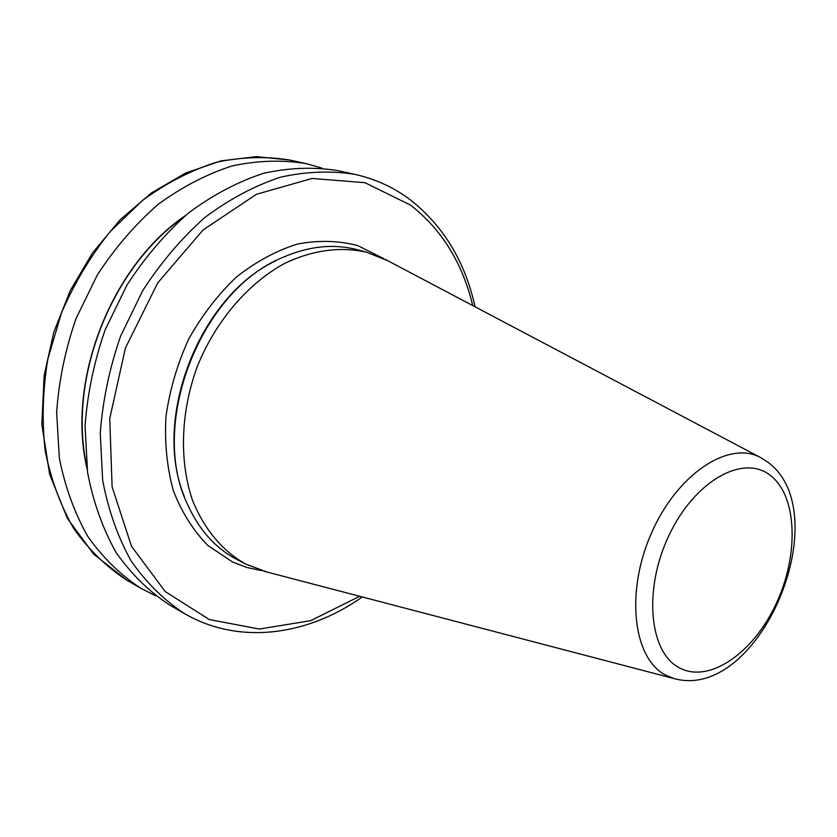 <?xml version="1.0" encoding="UTF-8"?>
<svg xmlns="http://www.w3.org/2000/svg" width="837" height="837" viewBox="0 0 837 837"><rect width="100%" height="100%" fill="white"/><g stroke="black" fill="none" stroke-linecap="round" stroke-linejoin="round"><path stroke-width="1.26" d="M266.794 571.974L245.523 563.981C222.234 550.704 204.615 529.622 192.667 500.746C179.013 461.271 180.53 411.773 197.532 365.895C215.988 320.571 248.317 283.052 285.051 263.174C313.373 249.96 340.596 246.329 366.742 252.272L387.824 260.746M362.285 596.969C307.608 635.702 238.984 645.296 184.454 613.573L169.315 604.806C149.017 591.508 131.273 574.077 116.102 552.514C102.794 528.796 93.284 502.158 87.582 472.57L85.06 425.949C87.435 393.62 94.121 361.615 105.106 329.945L126.879 285.218C144.801 257.524 165.36 233.439 188.545 212.954C212.734 195 237.739 181.775 263.582 173.29C289.34 167.63 314.189 166.762 338.138 170.685L355.223 174.441C375.614 179.055 393.986 187.53 410.35 199.865C443.474 225.99 465.069 261.646 475.113 306.834M155.577 595.756L140.93 588.359C120.737 575.165 103.087 557.944 87.958 536.684C74.671 513.353 65.129 487.176 59.354 458.174L56.634 412.495C58.841 380.866 65.296 349.573 76.01 318.635L97.333 274.965C114.931 247.94 135.155 224.452 158.005 204.5C181.859 187.017 206.572 174.159 232.142 165.935C257.65 160.484 282.31 159.721 306.101 163.623L321.9 168.07M87.006 468.427C66.301 380.919 110.934 266.156 185.322 215.622M245.523 563.981L237.248 559.691C215.444 548.298 198.746 529.601 187.164 503.581C148.798 423.867 200.765 290.219 282.916 257.367C309.031 246.015 333.973 243.504 357.744 249.834L366.742 252.272M262.19 570.719L247.072 567.528L232.581 562.014L207.879 545.494C193.337 530.658 181.838 512.432 173.374 490.806C166.992 467.632 164.523 442.867 165.956 416.523C169.733 389.927 177.298 364.158 188.639 339.205C201.926 315.455 217.829 294.75 236.337 277.11C255.86 261.73 276.21 250.723 297.365 244.069C318.426 240.083 338.525 240.575 357.65 245.544L383.587 258.56M679.089 667.664C708.793 684.07 753.143 653.373 775.993 604.084C799.23 555.025 797.441 495.661 770.082 475.196C743.141 453.957 694.783 480.773 669.202 534.937C643.203 588.829 649.02 652.075 679.089 667.664M385.271 259.397L760.205 457.347L768.209 462.401C837.9 514.724 759.536 702.097 674.151 678.608L665.666 675.156C633.232 658.614 625.187 592.669 651.228 533.608C676.851 474.328 728.284 440.272 760.205 457.347L761.775 458.174M184.255 496.278C151.926 418.626 199.541 296.204 275.833 260.788M306.101 163.623L290.02 160.087C266.302 156.184 241.757 156.906 216.375 162.252C190.951 170.35 166.396 183.021 142.698 200.273L110.097 231.692C90.522 256.185 74.305 283.283 61.446 312.965L47.855 359.021C42.677 390.471 41.798 421.116 45.208 450.955C51.026 479.674 60.567 505.611 73.844 528.754C88.942 549.846 106.561 566.963 126.68 580.104L140.93 588.359M184.454 613.573C164.104 600.234 146.329 582.698 131.137 560.968C117.818 537.051 108.329 510.162 102.669 480.271L100.252 433.147C102.731 400.452 109.532 368.06 120.664 335.993L142.688 290.701C160.788 262.651 181.514 238.231 204.877 217.474C229.233 199.258 254.396 185.845 280.374 177.214C306.258 171.449 331.211 170.528 355.223 174.441M86.64 465.466C67.682 379.402 110.923 268.196 183.052 217.557M472.748 305.578C462.495 262.985 441.779 229.505 410.58 205.128L364.942 182.675L312.086 178.469L256.352 194.32L203.014 230.018L157.691 282.927L125.424 348.014L109.762 418.479L112.095 486.862L131.524 546.32L165.266 591.602L209.323 619.547L259.219 629.047L310.621 620.688L359.69 596.289M674.151 678.608L264 571.242M290.02 160.087L256.248 156.624L221.062 160.882L185.762 172.997L151.675 192.782L120.193 219.671L92.614 252.774L70.151 290.816L53.777 332.279L44.152 375.468L41.85 424.39L49.645 474.338L67.379 518.354L93.66 554.146L126.68 580.104"/></g></svg>
